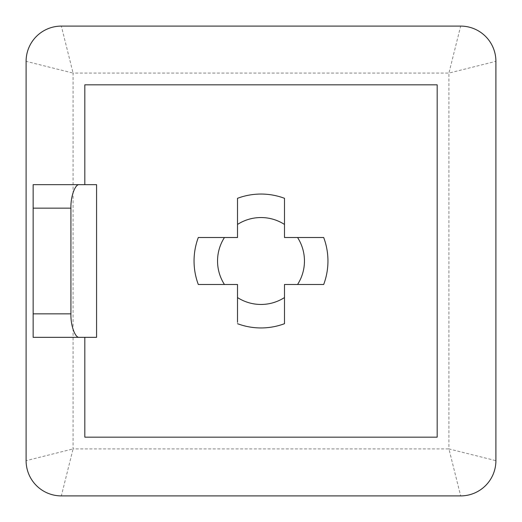 <?xml version="1.0" encoding="UTF-8"?>
<svg xmlns="http://www.w3.org/2000/svg" width="522" height="522" viewBox="0 0 522 522"><rect width="100%" height="100%" fill="white"/><g stroke="black" fill="none" stroke-linecap="round" stroke-linejoin="round"><path stroke-width="0.39" stroke-dasharray="2.61 1.96" d="M237.51 323.692A66.946 66.946 0 0 0 284.49 323.692L284.49 284.49L323.692 284.49A66.946 66.946 0 0 0 323.692 237.51L284.49 237.51L284.49 198.308A66.946 66.946 0 0 0 237.51 198.308L237.51 237.51L198.308 237.51A66.946 66.946 0 0 0 198.308 284.49L237.51 284.49L237.51 322.315M96.57 337.342L96.57 184.657L84.825 184.657L84.825 84.825L437.175 84.825L437.175 437.175L84.825 437.175L84.825 337.342L96.57 337.342M84.825 337.342L33.147 337.342L33.147 184.657L84.825 184.657M495.9 460.665L495.9 61.335A35.235 35.235 0 0 0 460.665 26.1L61.335 26.1A35.235 35.235 0 0 0 26.1 61.335L26.1 460.665A35.235 35.235 0 0 0 61.335 495.9L460.665 495.9A35.235 35.235 0 0 0 495.9 460.665A35.235 35.235 0 0 1 460.665 495.9L448.92 448.92L73.08 448.92L73.08 73.08L448.92 73.08L448.92 448.92L495.9 460.665M61.335 26.1A35.235 35.235 0 0 0 26.1 61.335L73.08 73.08L61.335 26.1M26.1 460.665A35.235 35.235 0 0 0 61.335 495.9L73.08 448.92L26.1 460.665M495.9 61.335A35.235 35.235 0 0 0 460.665 26.1L448.92 73.08L495.9 61.335"/><path stroke-width="0.78" d="M224.44 284.49L198.308 284.49A66.946 66.946 0 0 1 198.308 237.51L224.44 237.51A43.456 43.456 0 0 0 224.44 284.49L237.51 284.49L237.51 297.56A43.456 43.456 0 0 0 284.49 297.56L284.49 284.49L297.56 284.49A43.456 43.456 0 0 0 297.56 237.51L284.49 237.51L284.49 224.44A43.456 43.456 0 0 0 237.51 224.44L237.51 237.51L224.44 237.51M297.56 237.51L323.692 237.51A66.946 66.946 0 0 1 323.692 284.49L297.56 284.49M237.51 322.315L237.51 297.56M460.665 26.1L61.335 26.1A35.235 35.235 0 0 0 26.1 61.335L26.1 460.665A35.235 35.235 0 0 0 61.335 495.9L460.665 495.9A35.235 35.235 0 0 0 495.9 460.665L495.9 61.335A35.235 35.235 0 0 0 460.665 26.1M84.825 337.342L84.825 437.175L437.175 437.175L437.175 84.825L84.825 84.825L84.825 184.657M284.49 297.56L284.49 323.692A66.946 66.946 0 0 1 237.51 323.692A66.946 66.946 0 0 0 284.49 323.692M237.51 224.44L237.51 198.308A66.946 66.946 0 0 1 284.49 198.308L284.49 224.44M33.147 208.147L33.147 184.657L96.57 184.657L96.57 337.342L33.147 337.342L33.147 313.852L70.92 313.852L70.92 208.147L33.147 208.147L33.147 313.852M79.468 184.657C75.24 183.607 70.542 196.526 70.92 208.147M70.92 313.852C70.542 325.474 75.24 338.393 79.468 337.342M323.692 237.51A66.946 66.946 0 0 1 327.947 261M198.308 284.49A66.946 66.946 0 0 1 194.053 261M237.51 198.308A66.946 66.946 0 0 1 284.49 198.308"/></g></svg>
